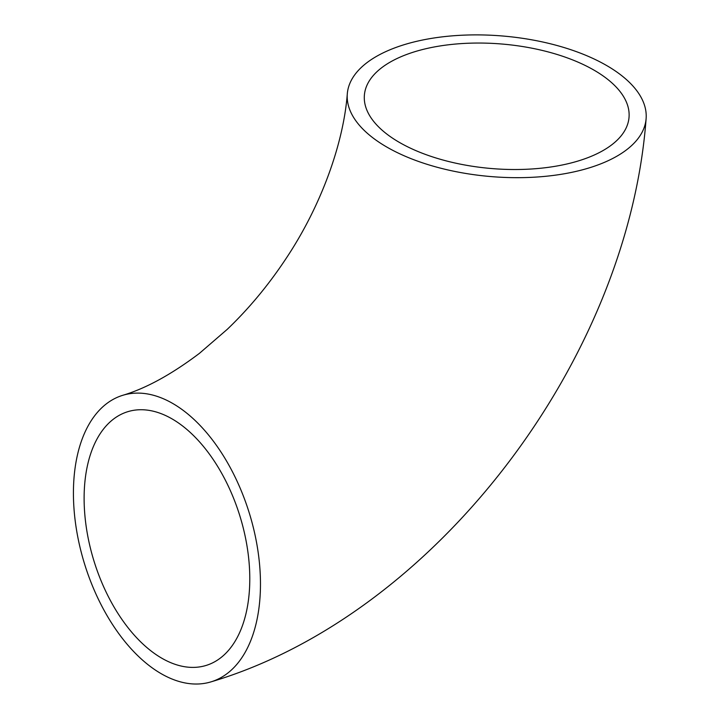 <?xml version="1.0" encoding="UTF-8"?>
<svg xmlns="http://www.w3.org/2000/svg" width="720" height="720" viewBox="0 0 720 720"><rect width="100%" height="100%" fill="white"/><g stroke="black" fill="none" stroke-linecap="round" stroke-linejoin="round"><path stroke-width="1.08" d="M176.751 421.803A132.786 76.356 -107.2 0 0 127.674 411.723A132.786 76.356 -107.2 0 0 94.014 561.15A132.786 76.356 -107.2 0 0 206.226 665.406A132.786 76.356 -107.2 0 0 248.337 555.282A132.786 76.356 -107.2 0 0 176.751 421.803M392.931 138.411A132.786 62.469 -175.2 0 1 364.383 95.166A132.786 62.469 -175.2 0 1 501.93 44.028A132.786 62.469 -175.2 0 1 629.028 117.396A132.786 62.469 -175.2 0 1 537.777 168.516A132.786 62.469 -175.2 0 1 392.931 138.411M178.02 406.737A149.922 86.202 -107.2 0 0 122.607 395.352A149.922 86.202 -107.2 0 0 84.6 564.066A149.922 86.202 -107.2 0 0 211.293 681.777A149.922 86.202 -107.2 0 0 258.831 557.442A149.922 86.202 -107.2 0 0 178.02 406.737M379.539 142.56A149.922 70.533 -175.2 0 1 347.31 93.735A149.922 70.533 -175.2 0 1 502.605 36A149.922 70.533 -175.2 0 1 646.101 118.827A149.922 70.533 -175.2 0 1 543.078 176.544A149.922 70.533 -175.2 0 1 379.539 142.56M122.607 395.352C145.719 388.539 171.342 374.526 199.476 353.313L227.25 329.337C248.949 308.592 268.542 284.994 286.038 258.561C321.75 205.02 343.611 142.542 347.31 93.735M211.293 681.777C435.24 615.015 628.11 360.225 646.101 118.827"/></g></svg>

